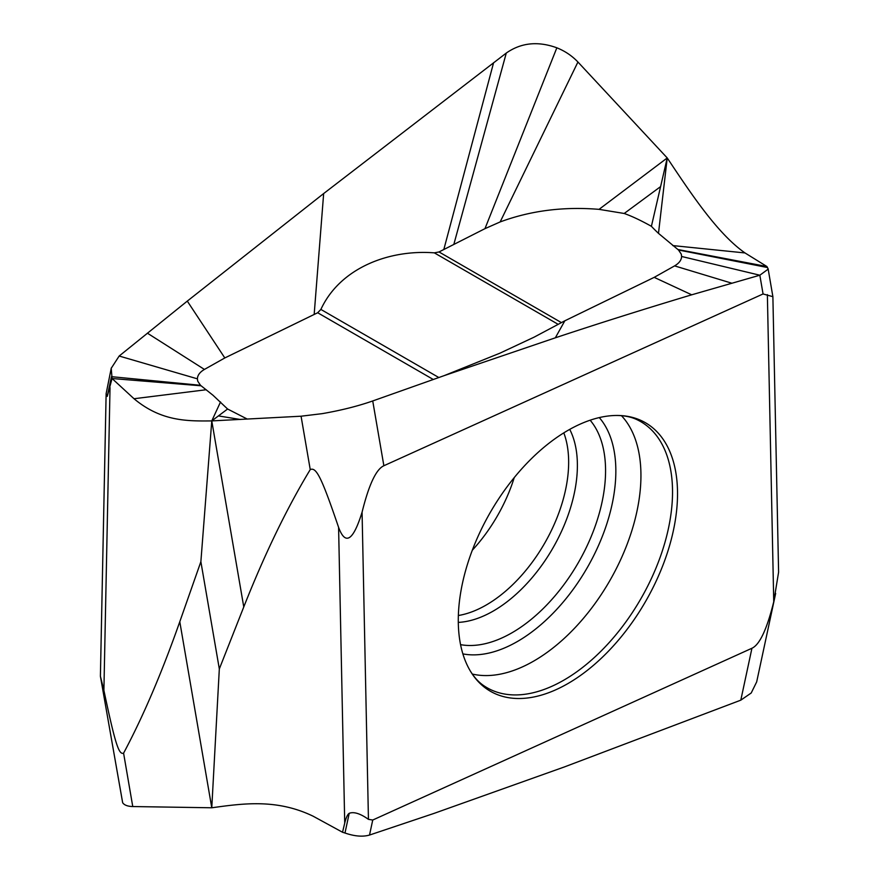 <?xml version="1.0" encoding="UTF-8"?>
<svg xmlns="http://www.w3.org/2000/svg" width="879" height="879" viewBox="0 0 879 879"><rect width="100%" height="100%" fill="white"/><g stroke="black" fill="none" stroke-linecap="round" stroke-linejoin="round"><path stroke-width="1.32" d="M132.762 806.548L123.587 753.16C118.896 755.039 115.303 744.403 103.898 690.389L100.404 676.248L122.664 802.747C124.313 805.131 127.675 806.406 132.762 806.548L211.773 807.779L219.321 668.93L200.873 561.692L211.773 420.909C187.645 421.129 161.439 421.645 134.015 398.736L112.062 378.519L111.226 368.279L119.17 356.028L187.293 301.101L323.659 193.556L506.282 53.059C521.071 42.697 537.926 40.939 556.846 47.807C564.977 51.059 572.009 55.795 577.932 62.013L667.227 157.956L599.049 209.356C563.626 206.444 530.663 210.641 500.151 221.937L484.966 228.661L439.017 251.954L434.336 252.855C389.144 249.317 340.085 267.864 320.879 309.43L317.682 312.748L224.815 357.951L204.422 369.433C199.863 372.114 197.522 375.245 197.401 378.838L197.731 381.167L200.5 385.31L212.982 395.242L227.595 409.01L247.329 419.096M187.293 301.101L224.815 357.951M658.481 233.353L667.227 157.956C691.366 194.16 717.572 233.726 744.996 252.943L766.938 266.535L768.18 269.139L759.841 275.215L691.707 294.806C644.208 309.067 598.742 323.395 555.341 337.811L444.192 375.63L499.986 353.149L534.058 337.184L564.834 320.802L654.196 277.357L674.589 265.887C679.137 263.206 681.489 260.063 681.61 256.47L681.28 254.141L678.5 250.01L658.481 233.353A258.701 149.507 179.9 0 1 651.405 226.31C641 220.497 631.924 216.212 624.2 213.476L599.049 209.356M444.192 375.63L372.729 400.956C357.94 406.131 341.074 410.372 322.153 413.657L301.068 416.206L211.773 420.909L220.53 401.956M768.092 268.644L772.883 296.673L763.06 293.96L383.87 465.738L372.729 400.956M691.707 294.806L654.196 277.357M766.938 266.535L677.896 249.515M667.227 157.956L651.405 226.31M660.59 186.612L624.2 213.476M772.883 296.673L778.596 572.196L773.74 601.785C766.938 629.254 759.676 644.736 751.941 648.252L372.74 820.03L368.444 819.349C360.28 813.558 353.863 811.537 349.216 813.306C347.546 814.404 346.051 817.679 344.722 823.129L342.524 832.248L313.243 816.261C276.764 798.582 242.945 803.494 211.773 807.779L179.788 621.728C161.747 672.995 143.013 716.803 123.587 753.16M100.404 676.182L106.128 393.682L107.238 396.385L112.062 378.519L201.104 385.793M200.873 561.692L179.788 621.728M106.128 393.682L111.292 367.982M227.595 409.01L211.773 420.909L243.769 606.949C264.689 554.023 286.851 508.238 310.243 469.584C316.22 466.98 321.34 476.693 338.591 527.367C345.403 545.804 353.226 540.75 362.071 512.204C368.861 484.747 376.124 469.254 383.87 465.738M218.41 415.91L240.22 419.47M567.9 683.576A155.034 89.504 120 0 0 674.698 523.906A155.034 89.504 120 0 0 616.113 415.47A155.034 89.504 120 0 0 567.9 430.413A155.034 89.504 120 0 0 469.452 669.501A155.034 89.504 120 0 0 567.9 683.576M342.524 832.248L344.986 833.017C354.6 836.325 362.785 837.006 369.521 835.05L434.05 813.394L564.428 766.927L740.799 700.167L751.215 692.993L756.687 681.862L775.663 593.413M751.941 648.252L740.799 700.167M219.321 668.93L243.769 606.949M514.248 477.583A115.435 66.65 -60 0 1 472.309 550.232M556.846 47.807L484.966 228.661M506.282 53.059L453.806 244.483M577.932 62.013L500.151 221.937M147.375 333.163L204.422 369.433M119.17 356.028L197.401 378.838M323.659 193.556L314.166 314.506M493.591 62.717L443.807 249.559M561.329 322.56L439.017 251.954M433.237 379.464L317.682 312.748M558.132 324.318L434.336 252.855M555.341 337.811L564.834 320.802M763.06 293.96L759.841 275.215L681.61 256.47M731.625 283.137L674.589 265.887M767.543 267.535L678.5 250.01M744.996 252.943L672.776 245.582M103.898 690.389L110.029 387.54M134.015 398.736L206.235 389.738M107.238 396.385L111.468 376.673L200.5 385.31M301.068 416.206L310.243 469.584M773.74 601.785L767.367 294.641M368.444 819.349L362.071 512.204M372.74 820.03L369.521 835.05M349.216 813.306L344.986 833.017M344.722 823.129L338.591 527.367M469.452 669.501C473.638 676.797 478.583 682.302 484.274 686.005A153.638 88.702 120 0 0 563.889 680.126A153.638 88.702 120 0 0 665.018 542.145A153.638 88.702 120 0 0 637.813 420.074C631.759 416.987 624.519 415.459 616.113 415.47M621.442 415.657A151.419 87.417 -60 0 1 628.903 539.453A151.419 87.417 -60 0 1 533.883 660.986A151.419 87.417 -60 0 1 472.276 674.039M599.291 417.591A139.113 80.319 -60 0 1 604.225 531.366A139.113 80.319 -60 0 1 517.478 641.472A139.113 80.319 -60 0 1 462.87 653.888M460.552 644.648A132.3 76.385 120 0 0 512.017 632.759A132.3 76.385 -60 0 0 594.38 528.411A132.3 76.385 -60 0 0 590.139 420.206M569.724 429.381A118.841 68.606 -60 0 1 493.361 610.993A118.841 68.606 120 0 1 458.289 622.387M458.355 615.509A116.588 67.309 120 0 0 486.208 605.027A116.588 67.309 -60 0 0 563.802 432.864M438.797 377.509L320.879 309.43"/></g></svg>
